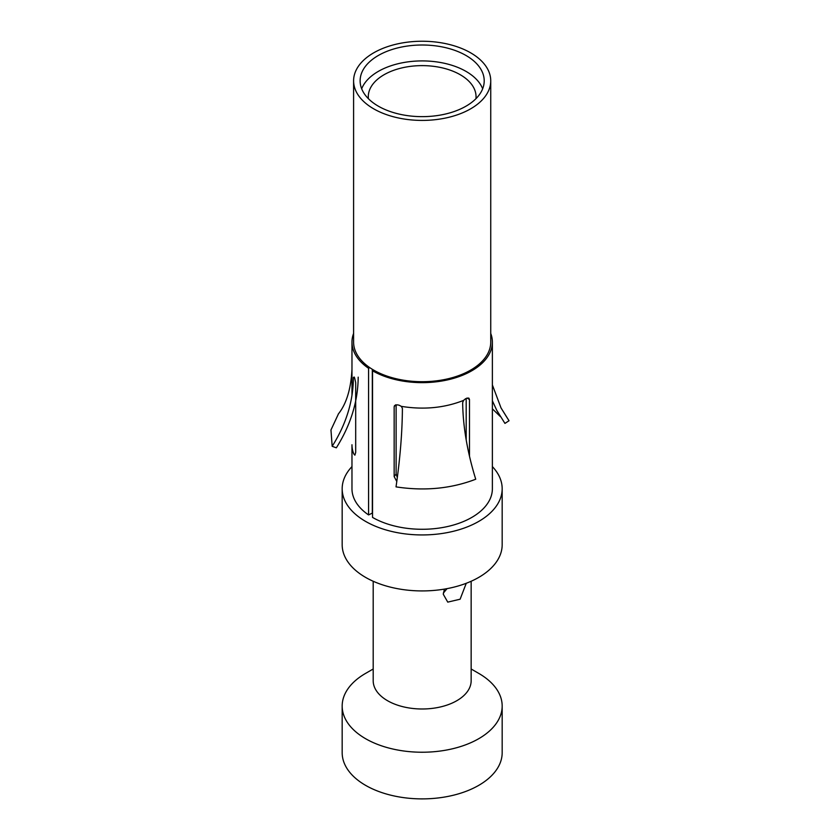 <?xml version="1.0" encoding="UTF-8"?>
<svg xmlns="http://www.w3.org/2000/svg" width="840" height="840" viewBox="0 0 840 840"><rect width="100%" height="100%" fill="white"/><g stroke="black" fill="none" stroke-linecap="round" stroke-linejoin="round"><path stroke-width="1.26" d="M502.173 752.703A79.999 46.19 180 0 1 452.781 795.375A79.999 46.19 180 0 1 365.6 785.358A79.999 46.19 0 0 1 342.174 752.703L342.174 706.041A79.999 46.19 0 0 0 365.6 738.707A79.999 46.19 180 0 0 452.781 748.713A79.999 46.19 180 0 0 502.173 706.041L502.173 752.703M443.342 593.093L447.038 588.641M466.253 583.286L460.12 599.214L447.752 602.123L443.279 594.248L444.423 589.102M471.156 581.259L471.156 680.715A48.983 28.277 180 0 1 440.916 706.839A48.983 28.277 180 0 1 387.534 700.707A48.983 28.277 0 0 1 373.191 680.715L373.191 581.259M342.174 544.74A79.999 46.19 0 0 0 365.6 577.395A79.999 46.19 180 0 0 452.781 587.412A79.999 46.19 180 0 0 502.173 544.74L502.173 488.754A79.999 46.19 180 0 1 452.781 531.426A79.999 46.19 180 0 1 365.6 521.409A79.999 46.19 0 0 1 342.174 488.754L342.174 544.74M351.971 466.599A79.999 46.19 0 0 0 342.174 488.754M372.32 369.296L372.32 513.104L368.571 514.931A70.203 40.53 180 0 1 351.971 488.754L351.971 444.759A70.203 40.53 0 0 0 353.766 453.894L354.889 455.165L355.688 452.456L355.688 382.599L354.648 378A70.203 40.53 180 0 1 354.186 377.024L353.399 377.454M372.53 370.776A70.203 40.53 0 0 0 449.032 379.554A70.203 40.53 0 0 0 492.377 342.111L492.377 488.754A70.203 40.53 180 0 1 449.032 526.197A70.203 40.53 180 0 1 372.53 517.409L372.53 370.776L373.685 370.104A68.576 39.585 180 0 0 448.413 378.693A68.576 39.585 180 0 0 490.739 342.111L490.739 80.829A68.576 39.585 180 0 1 448.413 117.401A68.576 39.585 180 0 1 373.685 108.822A68.576 39.585 0 0 1 353.598 80.829L353.598 342.111A68.576 39.585 180 0 0 369.82 367.679A68.576 39.585 0 0 0 373.685 370.104M492.377 466.599A79.999 46.19 180 0 1 502.173 488.754M353.598 333.417A70.203 40.53 0 0 0 351.971 342.111A70.203 40.53 0 0 0 368.571 368.288L369.82 367.679M368.571 368.288L368.571 514.931M492.377 342.111A70.203 40.53 0 0 0 490.739 333.417M490.739 80.829A68.576 39.585 180 0 0 470.663 52.836A68.576 39.585 0 0 0 395.934 44.258A68.576 39.585 0 0 0 353.598 80.829M466.043 55.503A62.045 35.816 0 0 0 398.433 47.733A62.045 35.816 0 0 0 360.129 80.829A62.045 35.816 0 0 0 378.305 106.155A62.045 35.816 180 0 0 445.914 113.925A62.045 35.816 180 0 0 484.207 80.829A62.045 35.816 180 0 0 466.043 55.503M361.673 88.778A62.045 35.816 0 0 1 404.975 62.318A62.045 35.816 0 0 1 466.043 71.4A62.045 35.816 180 0 1 482.664 88.778M475.944 98.7A53.876 31.101 180 0 0 476.049 96.726A53.876 31.101 180 0 0 460.268 74.739A53.876 31.101 0 0 0 401.552 67.987A53.876 31.101 0 0 0 368.288 96.726A53.876 31.101 0 0 0 368.403 98.7M469.487 456.236L469.487 399.514L468.825 398.087L466.841 398.181A70.203 40.53 180 0 1 465.465 398.811L463.522 400.418L462.661 402.675C462.966 426.489 467.324 452.004 475.724 479.231C451.143 488.681 424.578 491.232 396.029 486.875C400.124 458.472 402.255 432.327 402.402 408.461L401.383 406.371C423.696 409.952 444.413 407.967 463.522 400.418M401.383 406.382L399.063 405.185A70.203 40.53 180 0 1 397.415 404.838L394.538 405.594L394.159 406.739L394.159 476.595L396.784 481.499M505.606 415.359L509.03 420.745L504.935 423.402L496.713 410.225L492.377 400.796M509.04 420.745L501.029 407.925L492.377 384.941M492.377 408.839L500.304 416.535M396.113 404.765L396.113 474.002L397.32 477.498M466.19 439.845L466.19 398.486M478.737 673.386L471.156 668.997L478.737 673.386A79.999 46.19 180 0 1 502.173 706.041M373.191 668.997L365.6 673.386A79.999 46.19 0 0 0 342.174 706.041M358.197 377.149C357.977 401.447 350.69 424.998 336.336 447.815L332.178 446.313L330.96 429.965L338.32 414.151M353.399 377.717C353.22 401.289 346.154 424.158 332.178 446.313M394.159 406.739L395.556 404.891M394.159 476.595L396.113 474.002M469.487 399.514L467.156 398.044M351.971 395.409L351.971 342.111M497.763 412.167L496.703 410.225M505.628 415.349L501.039 407.957M351.971 369.306C350.963 389.078 346.374 404.03 338.216 414.141"/></g></svg>
